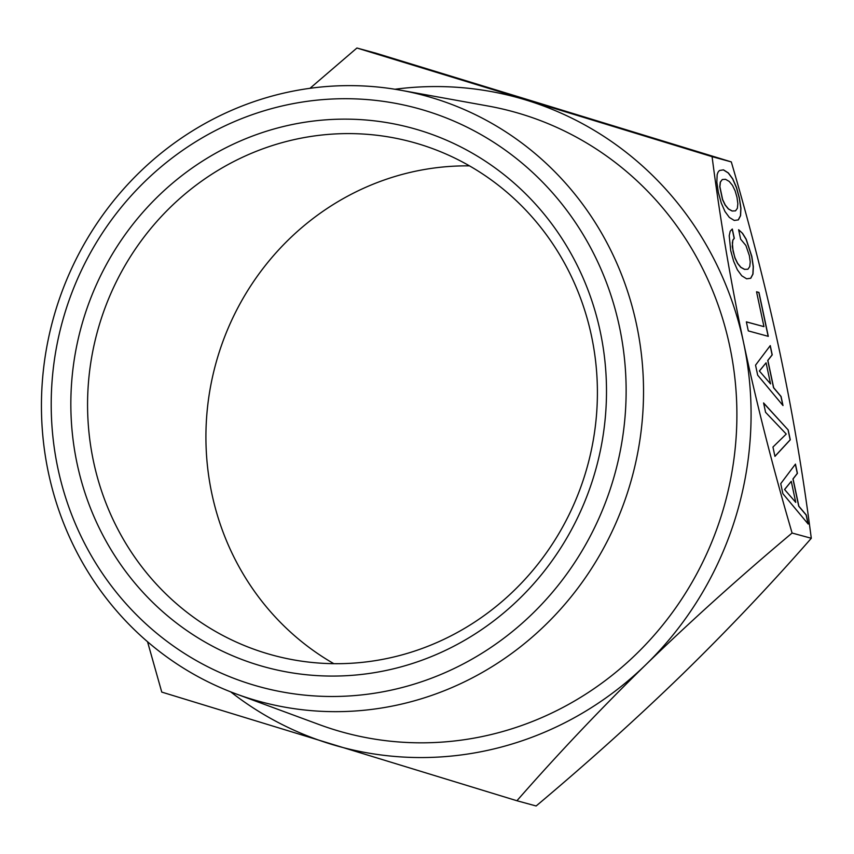 <?xml version="1.0" encoding="UTF-8"?>
<svg xmlns="http://www.w3.org/2000/svg" width="854" height="854" viewBox="0 0 854 854"><rect width="100%" height="100%" fill="white"/><g stroke="black" fill="none" stroke-linecap="round" stroke-linejoin="round"><path stroke-width="1.28" d="M792.085 533.035L789.096 522.691C771.247 461.053 756.068 400.996 743.556 342.529C730.554 280.838 720.061 218.891 712.087 156.666L356.919 48.016L376.144 53.258L731.302 161.908C750.399 227.079 766.572 290.573 779.83 352.414C792.17 410.913 802.226 469.561 809.987 528.38L811.3 538.276C770.329 585.065 727.309 630.455 682.239 674.446C636.935 718.385 588.235 762.227 536.131 805.984L516.916 800.742C557.95 753.89 600.97 708.5 645.976 664.561C691.217 620.698 739.916 576.856 792.085 533.035L811.3 538.276M712.087 156.666L731.302 161.908M780.737 483.652L782.872 493.687L808.194 524.046L806.272 514.994L798.864 506.208L793.067 478.945L797.422 473.362L795.448 464.106L780.737 483.652M788.189 429.957L763.583 402.939L765.568 412.29L786.246 434.056L772.955 447.037L774.941 456.388L790.281 439.799L788.189 429.957L763.625 403.163M755.544 365.149L757.679 375.184L783.001 405.543L781.079 396.491L773.671 387.705L767.874 360.441L772.229 354.858L770.265 345.603L755.544 365.149M746.364 321.851L748.296 330.904L768.301 336.348L758.971 292.452L756.548 291.79L763.946 326.634L746.364 321.851M742.606 233.388L738.625 229.705L740.631 239.152L745.894 245.493L749.396 255.72L750.239 261.986L749.748 266.576L747.923 269.234L744.635 269.352L740.92 267.323L737.664 263.374L735.038 257.929L733.106 251.289L732.337 242.824L732.967 240.027L734.301 238.351L732.305 229L730.202 231.21L729.209 235.757L730.714 250.638L733.65 261.26L737.365 269.789L741.774 275.81L746.642 278.81L750.762 278.255L752.993 274.049L753.345 266.629L751.819 256.381L746.225 239.28L742.606 233.388L738.657 229.886M724.982 211.514L729.359 217.439L734.237 220.439L738.358 219.894L740.578 215.678L740.93 208.259L739.404 198.021L736.522 187.496L732.753 178.87L728.377 172.946L723.487 169.85L719.41 170.501L718.054 172.166L717.168 174.622L716.837 182.126L718.31 192.267L721.267 202.996L724.982 211.514M394.932 89.254A336.508 321.638 105.2 0 1 525.979 100.025A336.508 321.638 105.2 0 1 743.556 342.529A336.508 321.638 105.2 0 1 738.187 508.525A336.508 321.638 105.2 0 1 645.976 664.561A336.508 321.638 105.2 0 1 330.808 744.09A336.508 321.638 105.2 0 1 230.687 691.857M400.601 90.214L487.944 105.992A321.723 307.504 105.2 0 1 514.727 112.13A321.723 307.504 105.2 0 1 724.576 504.725A321.723 307.504 105.2 0 1 342.059 731.985A321.723 307.504 105.2 0 1 319.332 724.63L236.067 693.907A313.952 300.074 105.2 0 1 52.969 319.738A313.952 300.074 105.2 0 1 400.601 90.214A313.952 300.074 105.2 0 1 426.733 96.203A313.952 300.074 105.2 0 1 631.512 479.318A313.952 300.074 105.2 0 1 258.239 701.081A313.952 300.074 105.2 0 1 236.067 693.907M737.365 208.312L735.518 210.863L732.23 210.991L728.505 208.952L725.259 205.013L722.633 199.569L719.89 186.674L720.413 182.083L722.281 179.532L725.494 179.297L729.231 181.432L732.486 185.371L735.113 190.816L736.991 197.359L737.845 203.711L737.365 208.312M759.494 370.946L766.081 362.822L770.554 383.884L759.366 370.978L766.081 362.822M784.687 489.459L791.263 481.325L795.747 502.387L784.559 489.491L791.263 481.325M735.518 210.863L732.102 211.023L728.387 208.984L725.131 205.045L722.505 199.601L719.762 186.706L720.285 182.115L722.281 179.532M770.554 383.884L759.366 370.978M795.747 502.387L784.559 489.491M738.24 219.905L740.461 215.71L740.813 208.291L739.286 198.053L736.394 187.528L732.636 178.902L728.248 172.978L723.359 169.882L719.399 170.512M747.923 269.234L744.507 269.384L740.792 267.355L737.536 263.406L734.91 257.961L732.262 246.667L732.839 240.059L734.173 238.383L732.198 229.118M750.645 278.276L752.865 274.081L753.217 266.661L751.691 256.413L746.097 239.312L742.478 233.42M768.152 336.316L758.843 292.484L756.559 291.865M763.946 326.634L746.385 321.915M782.83 405.33L780.951 396.523L773.543 387.737L767.746 360.473L772.101 354.89L770.159 345.742M774.92 456.303L790.163 439.831L788.071 429.989M808.012 523.833L806.144 515.026L798.736 506.241L792.939 478.977L797.294 473.394L795.352 464.245M516.916 800.742L161.758 692.092L147.539 641.749M309.97 88.325L356.919 48.016M413.614 128.548A279.301 266.96 105.2 0 1 595.804 469.38A279.301 266.96 105.2 0 1 263.726 666.664A279.301 266.96 105.2 0 1 81.536 325.833A279.301 266.96 105.2 0 1 413.614 128.548M413.827 142.554A265.84 254.097 105.2 0 1 587.435 466.209A265.84 254.097 105.2 0 1 272.586 655.135A265.84 254.097 105.2 0 1 271.156 654.74A265.84 254.097 105.2 0 1 97.537 331.085A265.84 254.097 105.2 0 1 412.397 142.159A265.84 254.097 105.2 0 1 413.827 142.554M258.228 686.392A299.786 286.538 105.2 0 1 62.684 320.57A299.786 286.538 105.2 0 1 419.111 108.81A299.786 286.538 105.2 0 1 614.656 474.643A299.786 286.538 105.2 0 1 258.228 686.392M333.829 663.675A265.84 254.097 105.2 0 1 215.688 364.082A265.84 254.097 105.2 0 1 469.508 165.868"/></g></svg>
